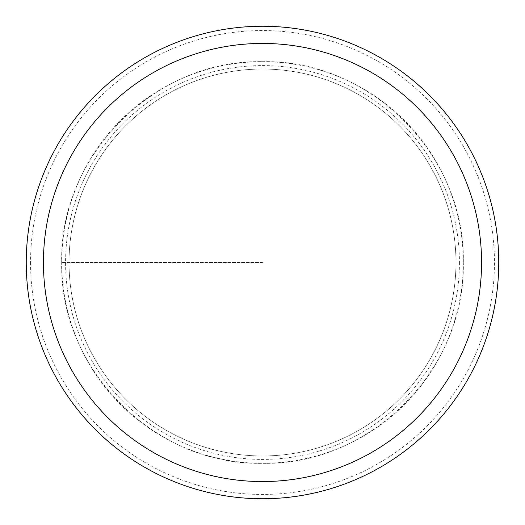 <?xml version="1.0" encoding="UTF-8"?>
<svg xmlns="http://www.w3.org/2000/svg" width="525" height="525" viewBox="0 0 525 525"><rect width="100%" height="100%" fill="white"/><g stroke="black" fill="none" stroke-linecap="round" stroke-linejoin="round"><path stroke-width="0.39" stroke-dasharray="2.62 1.97" d="M463.312 262.5C465.793 369.843 369.843 465.793 262.5 463.312C155.157 465.793 59.207 369.843 61.688 262.5C59.207 155.157 155.157 59.207 262.5 61.688C369.843 59.207 465.793 155.157 463.312 262.5A200.812 200.812 0 0 0 262.5 61.688A200.812 200.812 0 0 0 61.688 262.5A200.812 200.812 0 0 0 262.5 463.312A200.812 200.812 0 0 0 463.312 262.5M26.25 262.5A236.25 236.25 0 0 1 262.5 26.25A236.25 236.25 0 0 1 498.75 262.5A236.25 236.25 0 0 1 262.5 498.75A236.25 236.25 0 0 1 26.25 262.5M459.421 262.5A196.921 196.921 0 0 1 262.5 459.421A196.921 196.921 0 0 1 65.579 262.5A196.921 196.921 0 0 1 262.5 65.579A196.921 196.921 0 0 1 459.421 262.5M69.038 262.5A193.463 193.463 0 0 1 262.5 69.038A193.463 193.463 0 0 1 455.962 262.5A193.463 193.463 0 0 1 262.5 455.962A193.463 193.463 0 0 1 69.038 262.5A193.463 193.463 0 0 0 262.5 455.962A193.463 193.463 0 0 0 455.962 262.5A193.463 193.463 0 0 0 262.5 69.038A193.463 193.463 0 0 0 69.038 262.5A193.463 193.463 0 0 1 262.5 69.038A193.463 193.463 0 0 1 455.962 262.5M262.5 262.5L61.688 262.5L262.5 262.5M30.548 262.5A231.952 231.952 0 0 0 262.5 494.452A231.952 231.952 0 0 0 494.452 262.5A231.952 231.952 0 0 0 262.5 30.548A231.952 231.952 0 0 0 30.548 262.5"/><path stroke-width="0.79" d="M498.75 262.5A236.25 236.25 0 0 0 262.5 26.25A236.25 236.25 0 0 0 26.25 262.5A236.25 236.25 0 0 0 262.5 498.75A236.25 236.25 0 0 0 498.75 262.5M43.437 262.5A219.063 219.063 0 0 0 262.5 481.563A219.063 219.063 0 0 0 481.563 262.5A219.063 219.063 0 0 0 262.5 43.437A219.063 219.063 0 0 0 43.437 262.5"/></g></svg>
